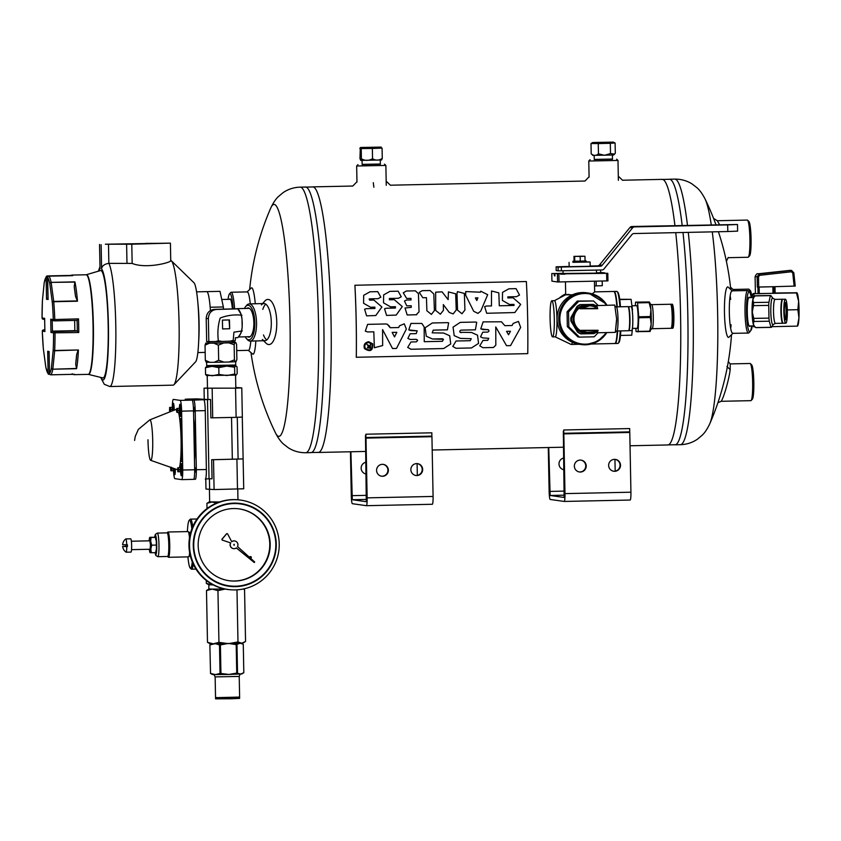 <?xml version="1.0" encoding="UTF-8"?>
<svg xmlns="http://www.w3.org/2000/svg" width="841" height="841" viewBox="0 0 841 841"><rect width="100%" height="100%" fill="white"/><g stroke="black" fill="none" stroke-linecap="round" stroke-linejoin="round"><path stroke-width="1.26" d="M312.663 186.87A132.825 15.495 88.8 0 1 331.007 319.338A132.825 15.495 88.8 0 1 318.361 452.458M622.529 180.226L662.161 179.375A132.825 15.495 88.8 0 1 674.934 225.588A132.825 15.495 -91.2 0 0 661.646 179.459L669.93 179.291A132.825 15.495 -91.2 0 1 682.188 225.441A132.825 15.495 -91.2 0 0 669.415 179.228M667.596 444.952A132.825 15.495 -91.2 0 0 680.096 372.489A132.825 15.495 -91.2 0 0 675.743 232.652A132.825 15.495 88.8 0 1 680.127 371.501A132.825 15.495 88.8 0 1 667.859 444.963L630.035 445.772M580.174 460.08A5.982 5.94 98.1 0 0 574.361 465.704A5.982 5.94 98.1 0 0 579.449 471.98A5.982 5.94 98.1 0 0 586.166 466.892A5.982 5.94 98.1 0 0 580.174 460.08M564.237 501.446L630.151 500.038A7.968 0.925 -91.2 0 0 630.161 500.038A7.968 0.925 -91.2 0 0 630.929 492.206L629.783 432.453L563.838 433.872L564.984 493.614A7.968 0.925 88.8 0 1 564.227 501.446L550.214 499.459A7.968 0.925 88.8 0 1 549.131 491.354L548.29 447.528M614.466 459.344A5.982 5.94 98.1 0 0 613.73 471.244A5.982 5.94 98.1 0 0 620.458 466.156A5.982 5.94 98.1 0 0 614.466 459.344M579.207 471.938A5.982 5.94 98.1 0 0 585.693 466.829A5.982 5.94 98.1 0 0 580.9 460.111M563.323 431.149L564.132 497.462L550.14 495.475L548.753 447.517M613.499 471.202A5.982 5.94 98.1 0 0 619.985 466.093A5.982 5.94 98.1 0 0 615.192 459.375M563.491 431.317L563.764 433.294L629.699 431.875L629.783 432.453M614.95 459.354L615.181 471.139M563.838 433.872L563.481 431.17M564.227 501.446A7.968 0.925 88.8 0 1 564.206 501.446L630.161 500.038M564.059 469.783L564.059 469.783A5.982 5.94 -81.9 0 1 563.838 457.988M612.469 159.201L594.251 159.548M594.251 159.401L612.469 159.054M589.089 177.104L588.784 161.02L617.998 160.452L618.377 180.31M382.329 464.327A5.982 5.94 98.1 0 0 381.604 476.216A5.982 5.94 98.1 0 0 388.321 471.139A5.982 5.94 98.1 0 0 382.329 464.327M366.392 505.693L432.306 504.274A7.968 0.925 -91.2 0 0 432.316 504.274A7.968 0.925 -91.2 0 0 433.083 496.442L431.938 436.7L365.993 438.108L367.139 497.861A7.968 0.925 88.8 0 1 366.382 505.693L352.368 503.696A7.968 0.925 88.8 0 1 351.286 495.601L350.445 451.775M416.621 463.591A5.982 5.94 98.1 0 0 415.885 475.48A5.982 5.94 98.1 0 0 422.613 470.403A5.982 5.94 98.1 0 0 416.621 463.591M381.362 476.185A5.982 5.94 98.1 0 0 387.848 471.076A5.982 5.94 98.1 0 0 383.054 464.358M365.478 435.386L366.287 501.709L352.295 499.712L350.907 451.764M415.654 475.449A5.982 5.94 98.1 0 0 422.14 470.34A5.982 5.94 98.1 0 0 417.346 463.622M417.104 463.601L417.325 475.375M365.646 435.554L365.919 437.53L431.853 436.122L431.938 436.7M365.993 438.108L365.625 435.407M366.382 505.693A7.968 0.925 88.8 0 1 366.361 505.693L432.316 504.274M365.993 462.224A5.982 5.94 -81.9 0 0 366.213 474.019L366.213 474.019A5.982 5.94 -81.9 0 1 365.972 473.988M380.353 164.184L362.135 164.531M362.135 164.384L380.342 164.027M357.961 164.636L356.658 165.992L385.872 165.435L386.261 185.293M749.699 297.619A14.644 2.113 89.1 0 0 748.837 297.336A14.644 2.113 89.1 0 0 747.281 311.832A14.644 2.113 89.1 0 0 749.32 326.276A14.644 2.113 89.1 0 0 750.161 325.961M751.181 297.598A19.921 2.87 89.1 0 0 749.489 292.09A19.921 2.87 89.1 0 0 746.524 311.843A19.921 2.87 89.1 0 0 750.14 331.501A19.921 2.87 89.1 0 0 751.654 325.93M749.489 292.09L748.185 290.797A21.256 3.07 89.1 0 0 747.733 290.576A21.256 3.07 89.1 0 0 745.01 311.874A21.256 3.07 89.1 0 0 748.427 333.068A21.256 3.07 89.1 0 0 748.879 332.836L750.14 331.501M752.201 325.93A19.921 2.323 88.8 0 1 751.118 330.114L750.645 330.618M733.026 289.462L748.648 289.125A21.256 2.481 88.8 0 1 748.942 289.262L750.267 290.555A19.921 2.323 88.8 0 1 751.938 297.588M748.942 289.262A21.256 2.481 88.8 0 1 750.267 293.583M244.405 308.479A17.272 6.381 88.5 0 1 245.477 306.776A17.272 6.381 88.5 0 1 254.823 322.723A17.272 6.381 88.5 0 1 246.318 338.45A17.272 6.381 88.5 0 1 245.173 336.799M246.739 308.416A14.612 5.403 88.5 0 1 250.229 309.089A14.612 5.403 88.5 0 1 253.845 322.702A14.612 5.403 88.5 0 1 250.944 335.885A14.612 5.403 88.5 0 1 247.496 336.747M245.477 306.776L246.476 305.525A18.597 6.875 88.5 0 1 249.167 303.916A18.597 6.875 88.5 0 1 256.547 322.702A18.597 6.875 88.5 0 1 250.166 341.099A18.597 6.875 88.5 0 1 247.391 339.638L246.318 338.45M233.136 308.878A27.89 3.259 -91.2 0 0 229.53 293.803A27.89 3.259 -91.2 0 0 228.058 299.354M233.104 342.361A27.89 3.259 -91.2 0 0 233.23 341.089M229.53 299.322A22.581 2.639 88.8 0 1 230.066 298.912A22.581 2.639 88.8 0 1 230.329 299.06A22.581 2.639 88.8 0 1 232.421 308.899M234.628 308.836A29.225 3.406 -91.2 0 0 231.191 292.248A29.225 3.406 -91.2 0 0 230.802 292.458L229.53 293.803M234.639 342.382A29.225 3.406 -91.2 0 0 234.776 340.91M248.347 350.34L252.647 354.04A33.198 3.869 -91.2 0 0 252.983 354.208A33.198 3.869 -91.2 0 0 255.864 340.941M255.286 303.759A33.198 3.869 -91.2 0 0 251.228 288.021L247.096 291.901M248.463 350.329A29.225 3.406 -91.2 0 0 248.526 350.329A29.225 3.406 -91.2 0 0 250.818 341.078M250.292 303.895A29.225 3.406 -91.2 0 0 247.275 291.901A29.225 3.406 -91.2 0 0 246.928 292.069M261.425 304.905A18.597 6.875 88.5 0 1 263.927 303.527A18.597 6.875 88.5 0 1 271.307 322.313A18.597 6.875 88.5 0 1 264.915 340.7A18.597 6.875 88.5 0 1 262.35 339.459M266.755 339.964A18.597 6.875 88.5 0 1 263.485 334.939M262.802 309.362A18.597 6.875 88.5 0 1 265.798 304.169M262.613 303.559L264.768 301.11A22.581 8.347 88.5 0 1 276.763 322.25A22.581 8.347 88.5 0 1 265.893 343.065L263.601 340.742M719.581 224.631L717.268 220.678L713.588 218.439M717.909 402.713L720.726 401.493C722.692 401.22 728.968 380.216 730.188 369.662L730.209 363.985L728.306 361.577M730.524 287.223L733.163 289.577A21.256 2.481 88.8 0 1 733.794 290.797M730.682 299.375A21.256 3.07 89.1 0 0 730.146 295.864M730.682 328.358A21.256 3.07 89.1 0 0 731.102 324.836M732.248 290.828L728.169 287.138A25.23 3.637 89.1 0 0 724.458 312.211A25.23 3.637 89.1 0 0 728.989 337.146L732.942 333.32M732.458 291.018A21.256 3.07 89.1 0 0 732.038 290.828A21.256 3.07 89.1 0 0 729.326 312.127A21.256 3.07 89.1 0 0 732.742 333.33A21.256 3.07 89.1 0 0 733.142 333.131M431.853 436.122L431.843 432.81L365.898 434.219L365.919 437.53M629.699 431.875L629.688 428.563L563.743 429.982L563.764 433.294M667.344 444.9L675.628 444.731A132.825 15.495 -91.2 0 0 687.454 369.367A132.825 15.495 -91.2 0 0 682.997 232.494A132.825 15.495 -91.2 0 1 687.381 371.344A132.825 15.495 -91.2 0 1 675.113 444.815M310.592 452.553A132.825 15.495 -91.2 0 0 311.107 452.616A132.825 15.495 -91.2 0 0 323.753 319.485A132.825 15.495 -91.2 0 0 305.409 187.028A132.825 15.495 -91.2 0 0 304.894 187.112L313.178 186.933A132.825 15.495 -91.2 0 1 331.007 319.338A132.825 15.495 -91.2 0 1 318.865 452.374L310.592 452.553M720.989 401.304L750.876 400.663A18.597 2.166 -91.2 0 0 751.129 400.526L752.401 399.181A17.272 2.018 -91.2 0 0 753.82 382.329A17.272 2.018 -91.2 0 0 751.665 364.889L750.34 363.596A18.597 2.166 -91.2 0 0 750.077 363.48L730.146 363.901M751.129 400.526A18.597 2.166 -91.2 0 0 752.653 382.382A18.597 2.166 -91.2 0 0 750.34 363.596M728.117 257.693L748.122 257.262A18.597 2.166 -91.2 0 0 748.374 257.125L749.646 255.78A17.272 2.018 -91.2 0 0 751.066 238.928A17.272 2.018 -91.2 0 0 748.91 221.498L747.586 220.205A18.597 2.166 -91.2 0 0 747.323 220.079L717.331 220.72M748.374 257.125A18.597 2.166 -91.2 0 0 749.899 238.981A18.597 2.166 -91.2 0 0 747.586 220.205M190.339 555.975A11.806 1.377 88.8 0 1 190.276 555.985L189.519 556.006M189.015 532.395L189.772 532.374A11.806 1.377 88.8 0 1 190.381 533.509M167.58 556.479L168.347 557.215A12.647 1.472 -91.2 0 0 168.494 557.299A12.647 1.472 -91.2 0 0 168.515 557.299L188.615 556.868A12.647 1.472 -91.2 0 0 188.615 556.868A12.647 1.472 -91.2 0 0 188.794 556.774L189.593 555.922A11.806 1.377 -91.2 0 0 190.034 554.703M189.929 535.475A11.806 1.377 -91.2 0 0 189.099 532.479L188.247 531.659A12.647 1.472 -91.2 0 0 188.079 531.575L167.979 532.006A12.647 1.472 -91.2 0 0 167.801 532.09L167.075 532.868M187.364 531.586A24.021 2.807 88.8 0 1 189.183 520.337L190.15 519.317A25.03 2.922 88.8 0 1 190.486 519.139A25.03 2.922 88.8 0 1 190.55 519.139A25.03 2.922 88.8 0 1 192.747 526.655M193.22 564.059A25.03 2.922 88.8 0 1 191.559 569.189A25.03 2.922 88.8 0 1 191.212 569.021L190.203 568.043A24.021 2.807 88.8 0 1 187.911 556.879M189.183 520.337A24.021 2.807 88.8 0 1 189.561 520.169A24.021 2.807 88.8 0 1 191.853 528.852M192.284 561.914A24.021 2.807 88.8 0 1 190.203 568.043M188.794 556.774A12.647 1.472 -91.2 0 0 189.624 552.642M189.488 537.872A12.647 1.472 -91.2 0 0 188.247 531.659M168.515 557.299A12.647 1.472 -91.2 0 0 169.724 544.621A12.647 1.472 -91.2 0 0 167.979 532.006M167.632 556.469A11.806 1.377 -91.2 0 0 167.664 556.469A11.806 1.377 -91.2 0 0 168.789 544.747A11.806 1.377 -91.2 0 0 167.18 532.868A11.806 1.377 -91.2 0 0 167.159 532.868L157.341 533.078A11.806 1.377 88.8 0 1 157.372 533.078A11.806 1.377 88.8 0 1 158.97 544.957A11.806 1.377 88.8 0 1 157.845 556.689L167.664 556.469M125.856 544.8A6.644 0.778 -91.2 0 0 125.887 546.314L122.66 546.492L126.76 546.545A6.644 0.778 88.8 0 1 126.118 552.201A6.644 0.778 88.8 0 1 126.045 552.18A8.273 8.273 0 0 1 122.649 546.482M126.76 546.545L127.433 546.534A6.644 0.778 -91.2 0 0 127.401 544.779L122.618 544.737A8.273 8.273 0 0 1 125.761 538.934A6.644 0.778 88.8 0 1 125.824 538.913A6.644 0.778 88.8 0 1 126.728 544.789M125.887 546.314L127.433 546.534M125.824 538.913L130.723 538.808A6.644 0.778 88.8 0 1 131.617 544.684A6.644 0.778 88.8 0 1 131.638 545.567A6.644 0.778 88.8 0 1 131.007 552.095L126.118 552.201M131.375 541.226L149.908 540.826L150.486 545.115L150.076 549.257L131.553 549.657M149.162 540.837A7.643 0.894 88.8 0 1 149.645 537.567A7.643 0.894 88.8 0 1 149.845 537.399A7.643 0.894 88.8 0 1 150.697 541.331A7.643 0.894 88.8 0 1 150.833 548.973A7.643 0.894 88.8 0 1 150.14 552.684A7.643 0.894 88.8 0 1 149.971 552.526A7.643 0.894 88.8 0 1 149.341 549.278M151.706 545.178L150.697 541.331L151.033 537.462L155.28 537.367L156.289 541.215L156.437 548.847L155.574 552.653L151.327 552.737L150.833 548.973L151.706 545.178L155.942 545.084M149.845 537.399L151.033 537.462M150.297 552.59L151.327 552.737M150.003 537.315L155.438 537.283M155.827 552.59L155.921 552.4A7.643 0.894 -91.2 0 0 156.437 548.847A7.643 0.894 -91.2 0 0 156.289 541.215A7.643 0.894 -91.2 0 0 155.606 537.441A7.643 0.894 -91.2 0 0 155.511 537.325M226.986 643.68L220.395 644.952L220.941 673.462L228.868 674.45L236.742 673.115L240.694 674.051L243.816 672.695L241.882 673.925L228.868 674.45L215.307 674.598L210.534 673.41L209.872 644.879L210.534 673.41M243.816 672.695L243.27 644.185L240.106 643.228L236.195 644.616L236.742 673.115M236.195 644.616L229.845 643.638M220.395 644.952L219.49 644.963L220.037 673.473L215.307 674.598L212.384 674.493L210.418 673.389M219.49 644.963L216.148 643.891M214.718 643.775L209.987 644.9M209.872 644.879L211.543 643.796M236.983 644.584L237.53 673.094M243.27 644.185L241.546 643.228M238.97 697.662L239.643 698.387L231.401 698.766L215.559 698.85L216.211 698.093M217.924 697.61L215.538 697.525L215.138 676.889L239.222 676.427L239.622 697.063L217.924 697.61M238.96 697.147L238.97 697.736L231.18 698.093L218.471 698.261L216.211 698.177L216.2 697.588M239.632 697.725L215.548 698.188M220.037 673.473L220.941 673.462M614.571 154.134L613.73 154.996L592.831 155.396L591.191 153.766L591.002 143.517L592.8 142.507L613.268 142.118L592.8 142.507M591.191 153.766C593.641 155.9 596.059 155.921 598.456 153.819L598.256 143.569L591.002 143.517M598.456 153.819L604.511 155.312L610.503 153.556L610.314 143.306L598.256 143.569M610.503 153.556L614.613 154.082L615.307 153.251L615.107 143.002L613.268 142.118M615.107 143.002L610.314 143.306M225.199 589.078L217.945 590.634L218.944 642.377L228.489 643.649L237.982 641.967L241.798 643.207L245.551 641.483L244.563 589.741L243.375 589.047M237.982 641.967L236.983 590.224M218.944 642.377L213.236 643.817L209.956 643.701L207.485 642.303L206.487 590.561L208.904 588.973L212.184 589.11L206.487 590.561M213.204 584.894L208.82 584.779L206.35 583.381L206.297 580.469M217.945 590.634L212.184 589.11L224.768 588.994M244.353 642.335L241.798 643.207L213.236 643.817L207.485 642.303M212.111 584.894L206.35 583.381M208.82 584.779L208.894 588.984M203.911 399.874A10.628 1.24 88.8 0 1 205.257 410.629L195.207 410.85A10.628 1.24 -91.2 0 0 193.861 400.095L208.148 399.559L197.015 398.897A10.628 1.24 88.8 0 1 197.015 398.897L186.965 399.107A10.628 1.24 -91.2 0 0 186.944 399.107A10.628 1.24 -91.2 0 0 186.691 399.349M205.782 478.918L205.982 489.063L214.087 489.557L243.722 488.779L242.282 417.073M209.42 478.813L209.63 489.588M207.506 399.57L209.031 478.823L212.048 478.792L211.68 459.722L213.519 459.712L214.087 489.557M193.861 400.095L186.965 399.107L196.994 398.897A10.628 1.24 88.8 0 0 196.962 398.897M193.567 412.752L194.345 410.082L193.966 407.338L193.388 407.359M193.882 479.139L195.28 479.338A10.628 1.24 -91.2 0 0 195.312 479.338A10.628 1.24 -91.2 0 0 196.331 469.73L195.207 410.85M194.481 460.342A32.894 3.837 -91.2 0 0 194.965 439.433A32.894 3.837 -91.2 0 0 193.672 418.271M194.649 472.106L195.228 472.095L195.48 469.446L194.597 466.713M205.257 410.629L206.381 469.52A10.628 1.24 88.8 0 1 205.362 479.118A10.628 1.24 88.8 0 1 205.33 479.118L205.362 479.118M206.381 469.52L196.331 469.73M207.475 388.037L204.037 388.174L204.247 398.96M204.037 388.174L235.554 388.164L241.777 387.89L235.806 387.491M207.695 388.689L207.895 399.486L210.523 399.475L210.881 417.861L236.111 417.346L242.345 417.073L241.777 387.89M212.153 388.658L212.71 417.84M210.523 399.475L207.895 399.486M211.68 459.722L238.098 459.049L237.278 417.304L238.098 459.049L243.091 458.934M213.519 459.712L243.144 458.934M236.92 459.207L237.488 489.052M209.031 478.823L205.582 478.928M235.554 388.164L236.111 417.346M173.54 470.718A10.628 1.24 -91.2 0 0 174.791 478.645L181.688 479.622L193.609 479.37A10.628 1.24 -91.2 0 0 193.63 479.37A10.628 1.24 -91.2 0 0 194.66 469.772L193.535 410.881A10.628 1.24 -91.2 0 0 192.179 400.127L185.283 399.149A10.628 1.24 -91.2 0 0 185.262 399.149A10.628 1.24 -91.2 0 0 185.241 399.149M194.66 469.772L182.739 470.024L181.603 411.144A10.628 1.24 -91.2 0 0 180.258 400.39L173.362 399.401A10.628 1.24 -91.2 0 0 173.341 399.401A10.628 1.24 -91.2 0 0 172.31 407.37L169.966 407.422M181.551 461.446L180.72 418.618L181.509 418.723L182.339 461.562L181.551 461.446L181.225 418.681M181.362 475.764L181.698 475.764A6.076 0.704 -91.2 0 0 182.276 469.793A6.076 0.704 -91.2 0 0 181.435 463.612L181.099 463.622A6.076 0.704 88.8 0 1 181.94 469.677A6.076 0.704 88.8 0 1 181.362 475.764A6.076 0.704 88.8 0 1 180.605 471.706M180.226 416.411L180.563 416.4A6.076 0.704 -91.2 0 0 181.141 410.429A6.076 0.704 -91.2 0 0 180.3 404.258L179.963 404.269A6.076 0.704 88.8 0 1 180.804 410.324A6.076 0.704 88.8 0 1 180.226 416.411A6.076 0.704 88.8 0 1 179.469 412.353M174.203 410.156A6.076 0.704 -91.2 0 0 174.192 409.441A6.076 0.704 -91.2 0 0 173.351 403.27L173.015 403.281A6.076 0.704 88.8 0 1 173.866 410.282M174.991 468.826A6.076 0.704 88.8 0 1 174.413 474.776L174.749 474.766A6.076 0.704 -91.2 0 0 175.327 468.952M179.438 467.733A30.402 3.543 -91.2 0 0 181.078 440.022A30.402 3.543 -91.2 0 0 178.544 412.363M193.63 479.37L181.709 479.622A10.628 1.24 -91.2 0 0 181.709 479.622A10.628 1.24 -91.2 0 0 182.739 470.024M192.179 400.127L180.258 400.39M174.413 474.776A6.076 0.704 88.8 0 1 173.656 470.708M172.426 407.391A6.076 0.704 88.8 0 1 173.015 403.281M179.385 408.379A6.076 0.704 88.8 0 1 179.963 404.269M180.521 467.733A6.076 0.704 88.8 0 1 181.099 463.622M169.735 411.932L169.483 409.378L169.987 411.827M170.061 409.462L169.693 411.375L169.619 407.433L170.061 409.462M171.186 467.501L170.618 468.731L170.639 467.302M171.08 467.459L170.839 470.729L170.734 467.344M173.856 468.426L173.782 470.708L171.186 470.771M173.782 470.708L171.196 470.718M173.519 470.676L173.393 469.278M178.145 469.804L177.787 471.717L177.714 467.775L178.145 469.804M176.431 410.366L176.841 408.453L176.915 412.405L176.473 410.376M176.431 409.262L149.803 419.88A20.247 2.365 88.8 0 1 152.705 440.432A20.247 2.365 88.8 0 1 150.665 460.321A20.247 2.365 88.8 0 1 147.974 439.759M180.321 469.162L180.657 467.754L180.731 471.706L178.134 471.759M180.731 471.706L178.145 471.717M180.468 471.664L180.342 470.266M180.394 467.722L178.05 467.764M172.226 408.821L172.573 407.412L172.678 410.755M171.101 411.386L170.05 411.407M171.217 411.344L170.05 411.365M172.342 410.892L172.258 409.914M179.186 409.809L179.522 408.4L179.596 412.342L176.999 412.405M179.596 412.342L176.999 412.353M179.322 412.311L179.207 410.913M179.249 408.358L176.915 408.411M235.638 308.815L236.268 308.815A14.171 5.235 -91.5 0 1 236.931 308.679A14.171 5.235 -91.5 0 1 237.824 308.857L216.431 309.446C211.396 310.098 208.715 313.136 208.379 318.539L208.82 341.572L206.665 341.509L206.213 318.476C206.571 313.083 209.262 310.045 214.266 309.383L235.638 308.815M241.399 331.722A14.392 5.319 -91.5 0 0 241.462 331.491A14.392 5.319 -91.5 0 0 242.176 327.117L242.155 326.234A14.171 5.235 -91.5 0 0 242.029 319.664L242.008 318.855A14.392 5.319 -91.5 0 0 240.989 314.061L237.803 308.878M229.646 341.236L233.136 340.395L233.724 341.057L221.961 341.435L218.439 340.784L215.643 341.541L208.82 341.572M218.46 341.53C217.314 333.278 217.893 325.446 220.184 318.056C226.975 315.343 234.229 314.397 241.935 315.207M240.789 313.462L242.008 318.855M233.724 341.057L235.259 340.542L235.406 337.714L237.782 337.64L238.739 336.474A14.171 5.235 -91.5 0 0 240.789 333.246L241.546 330.965L241.083 332.794M221.961 341.435L215.643 341.541M240.579 313.136A14.171 5.235 -91.5 0 0 237.971 309.12M233.146 341.141L233.924 332.153L242.25 330.944M242.176 327.117L241.546 330.965M242.155 326.234L242.029 319.664M229.667 328.747L222.602 328.936L222.423 320.116L229.488 319.927L229.667 328.747L229.078 319.948M234.145 344.726L234.429 359.832L235.301 361.735L236.09 361.619L236.878 359.464L236.584 344.358L235.722 342.466L234.933 342.581L234.145 344.726L228.752 342.844L223.685 342.981L218.366 345.146L213.803 343.149L209.525 343.16L205.036 345.209L205.33 360.316L206.192 362.208L209.882 362.313L205.33 360.316M205.036 345.209L205.824 343.054L209.272 342.802M218.366 345.146L218.66 360.263L214.171 362.303L209.882 362.313M218.66 360.263L224.042 362.135L229.12 361.998L234.429 359.832M235.301 361.735L229.12 361.998M224.042 362.135L214.171 362.303M232.253 341.131L232.274 342.539L220.773 342.981L209.272 342.981L209.241 341.572M209.525 343.16L205.824 343.054M223.685 342.981L213.803 343.149M234.933 342.581L228.752 342.844M232.274 342.361L235.722 342.466M235.722 365.026L235.07 365.698L223.706 366.171L208.347 366.308L206.686 365.583L235.722 365.026L235.659 361.683M238.739 336.474L240.789 333.246M222.602 328.915L229.246 328.736M237.824 308.857L236.268 308.815M228.006 589.541L227.427 589.457A45.162 44.846 -81.9 0 1 188.962 545.714A45.162 44.846 -81.9 0 1 240.179 500.038L240.757 500.122A45.162 44.846 -81.9 0 1 278.77 551.16A45.162 44.846 -81.9 0 1 189.54 545.798A45.162 44.846 -81.9 0 1 240.757 500.122M193.283 545.777A41.787 41.493 -81.9 0 1 254.823 508.269A41.787 41.493 -81.9 0 1 256.211 580.616A41.787 41.493 -81.9 0 1 193.283 545.777M193.735 545.767A41.325 41.041 -81.9 0 1 254.602 508.668A41.325 41.041 -81.9 0 1 255.979 580.227A41.325 41.041 -81.9 0 1 193.735 545.767M270.192 544.032A36.268 36.016 -81.9 0 1 229.057 580.711A36.268 36.016 -81.9 0 1 198.171 545.578A36.268 36.016 -81.9 0 1 239.307 508.9A36.268 36.016 -81.9 0 1 270.192 544.032M228.847 580.679A36.268 36.016 98.1 0 0 269.772 543.969A36.268 36.016 98.1 0 0 239.096 508.868M250.765 556.668A0.673 0.673 -81.9 0 1 251.333 557.425A0.673 0.673 -81.9 0 1 250.576 558.003A0.673 0.673 -81.9 0 1 249.998 557.289A0.673 0.673 -81.9 0 1 250.765 556.668L250.376 556.605A0.673 0.673 98.1 0 0 249.63 557.446M236.332 547.933L254.255 562.513L254.686 561.988L237.509 546.545A3.879 3.848 98.1 0 0 231.738 541.72L227.68 534.035A0.683 0.673 98.1 0 0 226.565 533.919L222.213 539.06A0.683 0.673 98.1 0 0 222.518 540.153L230.592 542.897A3.879 3.848 98.1 0 0 233.472 548.626M227.123 533.678A0.683 0.673 98.1 0 0 226.45 533.898L222.098 539.049A0.683 0.673 98.1 0 0 222.392 540.143L230.592 542.897M234.565 540.942A3.879 3.848 98.1 0 0 231.696 541.636M230.707 542.908A3.879 3.848 98.1 0 0 236.384 547.89L254.255 562.513M234.229 544.285L234.082 545.315M233.84 544.463L234.155 545.336L233.84 544.463M356.29 357.267A132.825 15.495 -91.2 0 0 354.902 285.257L526.371 281.535A132.994 15.516 88.8 0 1 527.759 353.64L356.29 357.267M443.47 339.301L432.453 338.986L442.419 338.765L443.47 339.301L442.429 341.299L424.253 341.688L424.158 326.949L421.825 323.438L410.923 323.428L408.8 329.893L417.199 330.849L416.211 333.635L410.124 333.772L407.864 338.397L410.145 339.47L416.327 339.333L417.599 340.573L416.327 341.856L410.986 341.972L407.696 347.396L410.955 349.257L443.627 348.542L450.744 343.99L449.683 335.748L443.638 333.047L432.179 332.836L433.262 330.124L447.433 329.819L448.631 322.86L447.338 322.65L432.316 322.976L425.136 327.748L426.292 336.242L432.463 338.997M448.621 322.86L447.433 329.83L433.273 330.135L432.179 332.836M449.714 335.79L450.723 344.001L443.638 348.552L410.955 349.257M417.367 339.859L417.599 340.573L416.327 339.333L410.145 339.47L407.853 338.387M417.199 330.849L411.018 330.608M475.407 329.819L461.015 330.124L475.407 329.819L476.71 322.282L475.312 322.05L460.227 322.376L453.047 327.149L454.203 335.643L460.363 338.387L471.265 338.702L470.224 340.71L456.064 341.004L452.784 346.429L456.043 348.29L471.465 347.943L478.571 343.391L477.509 335.16L471.465 332.458L460.122 332.321M471.265 338.702L460.363 338.387M454.203 335.643L460.374 338.397M461.036 332.679C459.386 331.859 459.375 331.007 461.015 330.124L461.005 330.124C459.365 331.007 459.375 331.859 461.026 332.668M477.541 335.191L478.55 343.401L471.465 347.964L456.043 348.29L452.784 346.429M495.77 326.981L495.822 345.167L493.499 347.491L482.997 347.711L493.499 347.491L495.822 345.146L495.759 326.97L506.524 345.693L510.55 345.609L520.663 327.412L518.445 321.42L513.22 323.407L512.095 325.509L504.831 325.667L501.467 321.788L483.112 321.882L480.768 328.842L488.547 329.861M488.789 338.313L482.808 337.914L488.789 338.324L487.748 340.332L483.018 340.426L479.738 345.851L482.997 347.711L479.738 345.851M480.758 328.831L483.207 329.651L487.706 329.556C489.357 330.366 489.357 331.217 487.727 332.1L482.787 332.206L480.526 336.831L482.808 337.914L480.526 336.831M368.684 341.709C364.742 342.55 363.344 344.852 364.489 348.616C370.324 352.326 373.057 350.739 372.7 343.832L368.684 341.709M382.592 329.609L382.655 345.546L382.581 329.598L392.516 348.521L396.51 348.437L406.34 329.062L404.279 323.838L399.57 325.74L398.687 327.538L390.192 327.727L387.238 324.195L385.861 323.964L367.612 324.363L365.33 331.175L367.696 331.953L373.814 331.817L367.706 331.953M392.495 348.489L396.51 348.437M373.814 331.817L374.382 347.764L382.655 345.546L374.371 347.743M364.584 309.225L366.424 308.658L364.595 309.215L366.613 315.848L375.769 315.533L381.898 306.997L373.909 300.069L369.62 300.174L369.577 298.849L378.051 298.671L380.847 297.178L377.756 291.638L369.966 291.816L363.69 295.317L363.575 303.275L370.566 307.249L374.886 307.154L374.918 308.489L366.413 308.668L374.918 308.489M363.69 295.317L369.966 291.806L377.756 291.638M369.073 299.102L369.577 298.849L369.62 300.174L373.909 300.069M405.005 308.037L411.27 307.333L405.015 308.037L407.191 314.976L416.705 314.734M411.27 307.333L411.228 305.767L406.771 305.861L404.468 300.994L406.56 300.027L411.028 299.932L410.965 298.376L406.676 298.471L403.26 292.826L406.371 291.018L415.38 290.828L406.371 291.018L403.26 292.826M418.429 293.646L419.049 311.78L418.429 293.646L415.38 290.828M416.211 314.786L419.049 311.78L416.2 314.786M431.391 314.408L434.387 310.613L433.819 293.961L434.398 310.613L431.37 314.408L426.881 310.771L426.45 297.661L422.823 297.746L419.27 292.395L422.214 290.681L430.098 290.513L422.214 290.681L419.27 292.395M430.087 290.523L433.809 293.972L430.098 290.513M440.369 314.198L443.459 310.297L443.302 304.579L443.47 310.287L440.358 314.198L435.712 310.455L435.659 292.184L442.072 291.838L448.137 299.617L448.421 291.911L455.675 293.803L456.232 310.014L455.675 293.803L448.421 291.911M443.302 304.579L449.273 312.453L453.141 313.924L456.232 310.014L453.141 313.924M461.982 313.746L464.926 310.024L461.972 313.746L457.557 310.182L456.989 293.583L457.462 291.638L464.358 293.425L464.926 310.024L464.358 293.425M465.672 295.202L473.704 311.286L477.951 313.399L480.726 311.128L487.685 294.686L480.726 291.207L480.327 292.216L465.746 291.564L465.672 295.202M465.746 291.564L480.327 292.195M491.459 305.935L486.487 306.04L491.47 305.935L491.512 290.975L498.829 292.878L499.291 305.767L514.019 305.451L499.281 305.767L498.829 292.878L491.512 290.975M513.988 304.389L514.019 305.451L513.988 304.389L509.499 304.484L502.403 300.447L502.519 292.363L508.9 288.799L516.059 288.652L508.9 288.799M507.817 296.873L507.848 297.924L507.817 296.873L507.859 297.924L513.073 297.809L507.848 297.924L507.817 296.862L516.395 296.684L519.538 295.044L516.059 288.642M486.487 306.04L484.647 306.597L486.687 313.272L514.85 312.547L520.695 304.41L513.073 297.809L520.684 304.4L514.871 312.537M384.537 308.794L386.376 308.237L384.547 308.784L386.566 315.417L396.174 315.091L402.282 306.587L394.313 299.68L389.404 299.795L389.362 298.471L398.445 298.282L401.262 296.789L398.15 291.196L389.919 291.375L383.643 294.897L383.528 302.844L390.518 306.818L395.417 306.713L395.449 308.048L386.366 308.237L395.449 308.048M389.919 291.375L398.15 291.196L401.262 296.789M389.415 299.785L394.313 299.68M354.923 285.204A132.994 15.516 88.8 0 1 356.311 357.32M396.195 315.091L402.271 306.566L394.303 299.69M389.404 299.795L389.351 298.481M389.919 291.385L383.643 294.897M486.487 306.05L484.637 306.608M519.538 295.044L516.059 288.652M508.9 288.81L502.519 292.363M513.977 304.4L514.009 305.451L513.977 304.4M477.94 313.399L480.726 311.128L487.685 294.686M487.675 294.697L480.726 291.207M475.396 297.914L476.784 300.552L477.919 297.861L475.396 297.914L476.794 300.542M464.348 293.435L457.462 291.627M448.137 299.627L442.072 291.838M442.072 291.859L435.649 292.195M418.419 293.667L415.37 290.839M411.018 299.943L406.56 300.027L404.468 300.994M375.79 315.522L381.888 306.976L373.898 300.079M380.847 297.178L377.746 291.648M365.33 331.165L367.696 331.953M396.5 348.426L406.34 329.062L404.279 323.838M390.182 327.717L389.257 325.961M389.246 325.961L387.238 324.195M394.513 336.905L392.148 332.405L396.826 332.311L392.158 332.405L394.524 336.915L396.826 332.311M364.5 348.616L364.489 348.595C370.282 352.316 373.026 350.739 372.721 343.864L372.689 343.822M368.684 342.487C365.372 343.181 364.206 345.115 365.183 348.269C370.051 351.349 372.342 350.014 372.058 344.274L368.684 342.466C365.972 342.876 364.679 344.411 364.794 347.102M371.743 343.853L370.965 343.149M369.672 342.571L368.684 342.466M370.429 344.379L370.418 348.279L370.418 344.368L369.903 346.135L366.949 344.463L368.379 346.198L367.391 347.817L370.418 348.279L367.38 347.796M487.696 329.546L488.547 329.851M505.22 343.422L506.524 345.693M506.513 345.683L510.55 345.609L520.663 327.412M520.653 327.412L518.445 321.42M504.821 325.656L501.478 321.788M508.532 334.781L506.566 331.343L510.466 331.259L506.566 331.354L508.532 334.781L510.476 331.27M475.396 329.809L476.721 322.292M424.158 326.949L424.253 341.688M424.148 326.949L421.825 323.438M408.8 329.893L411.007 330.608M407.696 347.396L410.955 349.236M426.292 336.242L432.453 338.986M366.939 344.442L368.379 346.198M369.903 346.576L367.864 347.564L369.893 347.869L369.893 346.555L367.811 347.396M748.627 297.64L753.568 297.556L755.144 295.895C752.916 298.135 752.432 300.342 753.673 302.529L768.916 302.276L770.388 295.654A15.937 2.302 -90.9 0 1 770.682 295.506A15.937 2.302 -90.9 0 1 770.903 295.569L772.921 298.366A13.34 1.924 89.1 0 0 770.808 311.706A13.34 1.924 89.1 0 0 773.352 324.458L771.512 327.233A15.937 2.302 -90.9 0 1 771.208 327.38A15.937 2.302 -90.9 0 1 770.987 327.317L769.284 321.209A15.937 2.302 -90.9 0 1 768.968 318.129L753.725 318.382A15.937 2.302 89.1 0 0 754.041 321.462L769.284 321.209M770.682 295.506L755.439 295.759A15.937 2.302 89.1 0 0 755.144 295.895L770.388 295.654M753.673 302.529A15.937 2.302 89.1 0 0 753.483 305.64L768.727 305.399L768.968 318.129M753.483 305.64L752.285 312.032L753.725 318.382M753.589 297.535A14.35 2.071 89.1 0 0 752.064 312.032A14.35 2.071 89.1 0 0 754.062 325.919L755.744 327.57L770.987 327.317M771.208 327.38L755.964 327.633A15.937 2.302 89.1 0 1 755.744 327.57C753.462 325.551 752.895 323.522 754.041 321.462M768.727 305.399A15.937 2.302 -90.9 0 1 768.916 302.276M783.055 323.165A12.005 1.735 -90.9 0 1 782.866 323.259A12.005 1.735 -90.9 0 1 782.834 323.259A12.005 1.735 -90.9 0 1 780.911 311.517A12.005 1.735 -90.9 0 1 782.445 299.249A12.005 1.735 -90.9 0 1 782.666 299.343M781.783 318.518A9.913 1.43 -90.9 0 1 781.541 304.022M786.041 323.018A11.974 1.724 -90.9 0 1 786.009 323.049A11.974 1.724 -90.9 0 1 785.788 323.175A11.974 1.724 -90.9 0 1 785.757 323.186A11.974 1.724 -90.9 0 1 783.833 311.233A11.974 1.724 -90.9 0 1 785.368 299.228A11.974 1.724 -90.9 0 1 785.62 299.354A11.974 1.724 -90.9 0 1 785.652 299.385M783.265 323.217A11.974 1.724 -90.9 0 1 783.234 323.217A11.974 1.724 -90.9 0 1 781.31 311.275A11.974 1.724 -90.9 0 1 782.845 299.27L785.368 299.228M785.788 319.843A8.641 1.251 -90.9 0 1 785.589 319.759A8.641 1.251 -90.9 0 1 784.38 311.223A8.641 1.251 -90.9 0 1 785.305 302.655A8.641 1.251 -90.9 0 1 786.861 310.466A8.641 1.251 -90.9 0 1 785.788 319.843M785.851 323.112A11.911 1.714 -90.9 0 1 783.896 310.476A11.911 1.714 -90.9 0 1 785.683 299.417A11.911 1.714 -90.9 0 1 787.344 311.181A11.911 1.714 -90.9 0 1 786.072 322.986A11.911 1.714 -90.9 0 1 785.851 323.112M784.989 303.317A7.968 1.146 -90.9 0 1 786.114 311.202A7.968 1.146 -90.9 0 1 785.252 319.107M235.165 365.604L237.057 366.855L237.183 373.646L235.985 375.149L234.734 374.014L226.86 375.549L218.923 374.445L218.797 367.643L212.09 366.361L205.435 367.706L207.264 366.14M234.734 374.014L234.607 367.223L226.671 366.119L218.797 367.643M218.923 374.445L212.268 375.78L205.561 374.497L205.435 367.706M205.561 374.497L206.812 375.633M236.142 375.107L206.423 375.549M235.953 365.667L234.607 367.223M235.806 365.719L206.634 366.203M209.651 501.825L206.928 503.307L207.023 508.584M206.928 503.307L211.995 502.024L215.948 502.865M209.073 501.898L219.501 501.982M219.543 501.972L209.661 501.898L209.42 489.557M631.948 305.861L636.553 305.619A11.385 1.325 88.8 0 1 638.13 316.973A11.385 1.325 88.8 0 1 637.036 328.389L632.443 328.337M635.344 305.682L635.502 302.592A16.767 1.955 88.8 0 1 635.586 302.119L649.252 301.972L637.446 302.382A16.767 1.955 88.8 0 1 637.562 302.886L649.136 302.634L650.881 309.562A14.76 1.724 88.8 0 1 651.165 324.321A14.76 1.724 88.8 0 1 650.188 331.175L649.988 331.543M635.807 328.379L636.048 331.123A16.767 1.955 88.8 0 0 636.153 331.627L649.82 331.48M637.562 302.886L638.75 316.794A16.767 1.955 88.8 0 1 638.771 317.772L638.109 331.417A16.767 1.955 88.8 0 1 638.014 331.89M637.446 302.382L635.586 302.119M649.42 302.024L649.567 302.276A14.76 1.724 88.8 0 1 650.881 309.562L650.335 316.542L638.75 316.794M638.109 331.417L649.683 331.165L651.165 324.321L650.356 317.53A16.767 1.955 -91.2 0 0 650.335 316.542M638.771 317.772L650.356 317.53M649.252 301.972L649.031 302.129A16.767 1.955 -91.2 0 1 649.136 302.634M670.529 304.253A12.026 1.398 88.8 0 1 672.19 316.248A12.026 1.398 88.8 0 1 671.044 328.295L652.132 328.705A12.026 1.398 88.8 0 0 653.278 316.647A12.026 1.398 88.8 0 0 651.617 304.652L670.529 304.253M671.517 307.249A9.283 1.083 88.8 0 1 672.537 316.237A9.283 1.083 88.8 0 1 671.906 325.257M670.866 304.589A12.026 1.398 88.8 0 1 671.192 304.232A12.026 1.398 88.8 0 1 672.853 316.227A12.026 1.398 88.8 0 1 671.707 328.284A12.026 1.398 88.8 0 1 671.37 327.948M671.192 304.232L672.222 304.211A12.026 1.398 88.8 0 1 673.883 316.205A12.026 1.398 88.8 0 1 672.737 328.263L671.707 328.284M593.326 304.421L580.08 304.589A15.926 15.811 98.1 0 0 577 306.46L570.902 317.604A15.926 15.811 98.1 0 0 570.976 321.199L577.494 332.069A15.926 15.811 98.1 0 0 580.647 333.803L581.31 333.898A15.926 15.811 -81.9 0 1 578.166 332.163L571.649 321.294A15.926 15.811 -81.9 0 1 571.575 317.698L577.672 306.566A15.926 15.811 -81.9 0 1 580.753 304.684L593.326 304.421A15.926 15.811 -81.9 0 1 596.122 305.914L595.481 307.228C590.393 305.02 585.567 305.42 581.015 308.405L597.278 308.353L596.458 305.546M594.86 306.66A14.539 14.444 98.1 0 0 573.289 316.531A14.539 14.444 98.1 0 0 594.314 331.985M581.31 333.898L593.893 333.625A15.926 15.811 -81.9 0 0 596.49 332.111M577.494 332.069L578.166 332.163M570.976 321.199L571.649 321.294M580.08 304.589L580.753 304.684M570.902 317.604L571.575 317.698M577 306.46L577.672 306.566M596.101 331.47L585.609 332.489A13.666 13.572 -81.9 0 1 574.109 317.046A13.666 13.572 -81.9 0 1 589.467 305.43L595.617 306.912M596.385 305.63L614.729 305.062L616.621 318.949L615.328 332.384M596.626 305.451L597.741 308.7L579.985 308.763L590.487 305.577M616.642 320.421L615.318 332.384L597.236 332.773L598.098 330.271L581.005 330.334L587.239 332.71M597.236 332.773L596.668 332.332L597.636 330.597L595.933 330.355L582.151 330.65C586.534 332.868 591.139 333.047 595.954 331.196L595.901 330.324M616.852 330.986L628.479 330.734A12.058 1.409 -91.2 0 0 629.636 318.644A12.058 1.409 -91.2 0 0 627.964 306.618L616.337 306.87A12.058 1.409 -91.2 0 1 617.998 318.897A12.058 1.409 -91.2 0 1 616.852 330.986L615.812 331.533M629.51 325.751A9.882 1.156 -91.2 0 0 629.215 311.559M628.69 330.597A11.974 1.398 -91.2 0 0 628.816 330.639L631.633 330.587A11.974 1.398 -91.2 0 0 631.791 330.502A11.974 1.398 -91.2 0 0 632.768 318.581A11.974 1.398 -91.2 0 0 631.286 306.713A11.974 1.398 -91.2 0 0 631.139 306.639A11.974 1.398 -91.2 0 0 631.118 306.639L628.301 306.692A11.974 1.398 -91.2 0 0 628.174 306.744M628.816 330.639A11.974 1.398 -91.2 0 0 629.962 318.76A11.974 1.398 -91.2 0 0 628.332 306.702A11.974 1.398 -91.2 0 0 628.301 306.692M631.791 330.502L631.822 330.46A11.942 1.398 -91.2 0 0 631.822 330.46A11.942 1.398 -91.2 0 0 632.8 318.581A11.942 1.398 -91.2 0 0 631.318 306.744A11.942 1.398 -91.2 0 0 631.297 306.734M595.481 307.217L595.207 308.447L579.985 308.763M597.741 308.7L595.207 308.447M595.954 331.186L596.668 332.332M580.164 256.41L573.972 256.368L584.958 256.242L580.164 256.41L580.258 261.225L572.921 261.257L572.931 262.318L586.219 262.066L586.198 261.004L572.921 261.257M578.955 256.232L583.833 256.221L578.955 256.232M568.747 270.676L593.347 270.15L558.151 270.844L558.077 267.091L556.132 266.807L556.206 270.571L558.151 270.844M596.458 270.077L596.5 273.136L607.801 273.314L607.948 280.894L557.562 281.977L551.927 281.167L551.78 273.588L563.06 273.325M600.6 269.993L600.653 272.684L596.511 272.862M563.071 273.535L556.469 273.609L563.071 273.42M600.653 272.516L604.679 272.862L596.511 273.041M596.5 273.136L551.791 273.588L551.927 281.167M599.644 273.43L595.239 273.441L599.644 273.43M607.948 280.894L607.801 273.314L563.691 273.84M564.952 274.177L560.558 274.187L564.952 274.177M568.989 294.413C563.964 294.802 564.784 294.918 571.438 294.76A26.029 3.038 88.8 0 1 571.554 295.223M594.65 291.869L613.762 291.459A26.029 3.038 88.8 0 1 613.825 291.459A26.029 3.038 88.8 0 1 616.873 306.86M617.21 330.976A26.029 3.038 88.8 0 1 614.876 343.517L591.181 344.022M592.232 293.877L594.65 291.964L594.45 281.209M572.385 342.276A26.029 3.038 88.8 0 1 571.228 344.453A26.029 3.038 88.8 0 1 571.05 344.411L555.165 336.82M560.138 297.651A25.997 25.819 -81.9 0 1 565.678 294.098M560.327 297.546A25.997 25.808 -81.9 0 1 565.678 294.14M554.335 300.731A18.06 2.103 88.8 0 1 554.45 300.7A18.06 2.103 88.8 0 1 554.492 300.7A18.06 2.103 88.8 0 1 556.952 319.065A18.06 2.103 88.8 0 1 555.228 336.82L552.59 336.873A18.06 2.103 88.8 0 1 550.098 318.865A18.06 2.103 88.8 0 1 551.822 300.763A18.06 2.103 88.8 0 1 554.314 319.117A18.06 2.103 88.8 0 1 552.59 336.873M554.398 300.7L565.793 294.718M598.14 305.42L593.515 300.962L578.766 301.278L568.537 312L568.831 326.844L579.46 337.125L594.209 336.81L598.067 332.763M568.831 326.844L567.339 326.634L577.977 336.915L579.46 337.125M593.515 300.962L577.283 301.057L567.055 311.79L567.339 326.634M578.766 301.278L577.283 301.057M568.537 312L567.055 311.79M580.963 344.505A25.997 25.808 -81.9 0 1 559.086 315.133A25.997 25.808 -81.9 0 1 588.301 293.046A25.997 25.808 -81.9 0 1 588.279 293.036L586.587 292.794A25.997 25.808 -81.9 0 0 557.362 314.891A25.997 25.808 -81.9 0 0 579.249 344.263L580.921 344.505A25.997 25.808 -81.9 0 1 580.921 344.505A25.997 25.808 -81.9 0 1 559.034 315.123A25.997 25.808 -81.9 0 1 588.258 293.036L588.595 293.089A25.997 25.808 -81.9 0 1 606.96 305.23L606.067 303.853L588.595 293.089A25.997 25.808 -81.9 0 0 559.37 315.175A25.997 25.808 -81.9 0 0 581.257 344.547L580.963 344.505M617.262 306.849A26.029 3.038 -91.2 0 0 614.214 291.449A26.029 3.038 -91.2 0 0 614.161 291.449A26.029 3.038 -91.2 0 0 613.962 291.512M615.076 343.454A26.029 3.038 -91.2 0 0 615.276 343.506A26.029 3.038 -91.2 0 0 617.599 330.965M632.506 327.717L631.759 335.191L620.49 335.433M632.611 326.634L632.726 324.868M632.789 324.857L632.768 323.932M632.569 313.651L632.19 310.014M632.506 310.014L631.065 299.333L619.754 299.575M631.065 299.333L619.712 299.291M554.934 275.806L554.335 275.816L554.944 275.901L554.902 274.029M554.335 275.816L554.303 273.945M563.018 270.791L563.081 273.756M593.347 270.15L601.988 269.961A2.66 2.639 98.1 0 0 603.975 268.983L631.98 234.523A2.66 2.639 98.1 0 1 633.967 233.546L727.801 231.527L727.675 224.894L634.577 226.891A2.66 2.639 98.1 0 0 632.579 227.869L602.198 265.262A2.66 2.639 98.1 0 1 600.211 266.24L558.077 267.091M569.042 262.392L569.199 266.692L590.193 266.261L590.109 261.993L572.931 262.161M737.494 224.494L727.675 224.894L727.801 231.527L737.62 231.128L737.494 224.494L631.948 226.513A2.66 2.639 98.1 0 0 629.951 227.49L599.57 264.883A2.66 2.639 98.1 0 1 597.583 265.861L590.182 266.019M569.126 266.471L556.132 266.807M561.325 267.07L561.399 270.834M586.209 261.908L590.109 261.993M585.052 260.952L586.198 261.004M584.958 256.242L585.052 261.067L580.258 261.225M574.666 256.463L574.76 261.288M573.972 256.368L574.067 261.183M594.534 285.898L596.227 285.887L596.143 281.167M596.227 285.887L602.303 285.677L602.219 281.041M360.6 160.274L361.399 158.812C365.131 160.894 368.842 160.852 372.552 158.686C375.811 160.705 379.049 160.589 382.277 158.36L381.614 159.979L360.715 160.379L359.98 158.613L360.284 147.69L381.152 147.091L360.673 147.48M361.399 158.812L361.21 148.563L359.78 148.363M372.552 158.686L372.353 148.447L361.21 148.563M382.277 158.36L382.077 148.121L372.353 148.447M380.658 147.911L382.077 148.121M131.785 244.205L105.388 244.216L170.408 243.133L131.785 244.205L132.153 263.422C146.807 269.467 174.203 261.688 170.586 260.342M100.037 268.763L99.532 244.458L100.037 268.763A55.79 6.507 -91.2 0 0 98.796 271.075M100.668 377.409L104.295 384.295L109.814 386.524A62.423 7.285 -91.2 0 0 115.858 331.228A62.423 7.285 -91.2 0 0 108.857 263.349C104.368 264.042 101.94 265.924 101.593 268.994L101.13 244.689M223.37 306.965L219.995 291.354L206.812 291.638A30.36 3.543 88.8 0 1 210.176 307.249L223.37 306.965L223.412 309.141M210.176 307.249A30.36 3.543 88.8 0 1 210.429 310.518M196.563 291.848L206.739 291.627A30.36 3.543 88.8 0 1 206.812 291.638M170.744 260.384A62.423 7.285 88.8 0 1 171.312 260.752L193.903 282.692A39.842 4.647 88.8 0 1 198.854 322.166A39.842 4.647 88.8 0 1 195.596 361.819L173.961 384.715A62.423 7.285 88.8 0 1 173.12 385.157L109.814 386.524M171.312 260.752A62.423 7.285 88.8 0 1 179.059 322.597A62.423 7.285 88.8 0 1 173.961 384.715M132.153 263.422L108.857 263.349L108.5 244.657M100.846 270.539A53.729 6.265 -91.2 0 0 100.531 270.56L86.287 274.734A49.861 5.813 88.8 0 1 93.351 324.121A49.861 5.813 88.8 0 1 88.494 374.392A49.861 5.813 88.8 0 1 88.431 374.382L102.833 377.945A53.729 6.265 -91.2 0 0 102.917 377.956A53.729 6.265 -91.2 0 0 108.174 325.141A53.729 6.265 -91.2 0 0 100.846 270.539M49.093 352.6L48.82 352.568A1.325 1.314 -81.9 0 1 47.685 351.275L48.105 373.488L50.04 374.571M74.218 286.665L75.522 296.4A48.484 5.656 -91.2 0 0 74.218 286.665L74.891 281.861L51.143 282.376A49.808 5.813 -91.2 0 0 48.978 276.163L72.715 275.659A49.808 5.813 -91.2 0 0 71.8 275.07L86.129 274.765A49.808 5.813 88.8 0 1 93.015 324.437A49.808 5.813 88.8 0 1 88.263 374.361L88.431 374.382M77.067 320.389L78.507 318.876L53.298 319.569A1.325 1.314 98.1 0 0 54.644 320.873L77.067 320.389L54.654 320.873L54.77 319.38A49.808 5.813 -91.2 0 0 53.74 301.719L77.477 301.204L75.522 296.4M74.649 320.442L74.849 330.66L77.267 331.007L54.854 331.491A1.325 1.314 98.1 0 0 53.561 332.847L78.77 332.51A49.808 5.813 -91.2 0 0 78.507 318.876M78.77 332.51L77.267 331.007M74.849 330.66L52.426 331.144L54.854 331.491L55.033 333.025A49.808 5.813 -91.2 0 1 54.676 350.487L78.413 349.982L54.654 350.771L52.846 368.989A1.325 0.946 -174.3 0 1 51.396 368.064A1.325 1.167 11 0 0 52.815 369.199L76.552 368.694A49.808 5.813 -91.2 0 0 78.413 349.982M76.636 354.692L75.701 364.111A48.484 5.656 -91.2 0 0 76.636 354.692L78.045 350.276M76.552 368.694L75.701 364.111M145.735 243.375L159.454 243.343L145.735 243.375M45.961 367.78A1.325 1.135 -12.5 0 1 45.845 367.265A48.484 5.656 -91.2 0 0 48.105 373.488L50.071 374.592M42.313 331.249A1.325 1.314 -81.9 0 1 43.606 329.893L44.857 329.861L43.606 329.893A1.325 1.325 0 0 0 42.302 331.259A48.484 5.656 -91.2 0 0 43.312 348.437A1.325 0.62 175.2 0 0 43.312 348.521L42.302 331.259L44.888 331.301M44.899 331.617L44.647 318.634M50.849 374.823L50.87 374.813A1.325 1.314 -136.7 0 1 49.503 373.53L49.493 373.53A1.325 1.325 0 0 0 50.849 374.823L74.607 374.308L50.87 374.813A49.808 5.813 -91.2 0 0 52.815 369.199L76.237 368.484M49.072 351.633L49.493 373.53L49.093 351.78M47.674 277.278L46.108 277.288A48.484 5.656 -91.2 0 0 44.216 282.755A1.325 1.167 -169 0 1 44.237 282.471L46.465 276.342A1.325 1.325 0 0 1 47.401 275.932L47.38 275.943A1.325 1.314 43.3 0 0 46.108 277.288L46.528 299.333L47.979 298.008L47.401 275.932L70.665 275.438M74.576 282.092L51.143 282.376A1.325 1.135 167.5 0 0 49.777 283.543L52.3 302.371A48.484 5.656 -91.2 0 1 53.298 319.569L50.723 319.202L50.975 332.479L52.426 331.144L52.216 320.537M46.528 299.333L48.084 299.249M77.099 300.92L53.708 301.425L51.185 282.597A1.325 0.915 -7.6 0 0 49.777 283.543A48.484 5.656 -91.2 0 0 47.664 277.509A1.325 1.304 -37.7 0 1 48.978 276.163L72.715 275.659M50.723 319.202L52.005 320.505L54.434 320.852A1.325 1.325 0 0 0 54.644 320.873M755.092 276.678L757.152 276.689L757.352 287.054L774.382 286.686L759.139 287.054L759.265 293.688L755.418 293.604L755.092 276.678C756.227 274.198 757.205 273.241 758.014 273.819L759.423 273.966L759.801 275.301L791.307 271.78L790.929 270.445L793.83 272.799L792.748 272.957L791.307 271.78M775.003 286.676L775.129 293.236L759.265 293.688M761.063 273.63L767.665 272.915L761.063 273.63M793.82 272.81L795.218 286.077L774.382 286.686M757.352 287.054L759.139 287.054M752.274 296.127A16.599 1.934 88.8 0 1 752.842 294.035A16.599 1.934 88.8 0 1 753.263 293.677L796.438 292.931L798.635 301.278L797.878 309.688L798.95 317.877L797.426 325.94M787.313 309.919L797.878 309.688M796.784 292.742L775.118 293.025M753.62 293.488L755.407 293.446M771.912 326.665L797.079 326.129M755.102 326.949L754.251 326.676M754.43 326.287A16.599 1.934 88.8 0 1 753.904 326.865A16.599 1.934 88.8 0 1 753.536 326.529A16.599 1.934 88.8 0 1 753.263 325.909M753.263 293.677A16.599 1.934 88.8 0 1 754.409 296.673M753.935 297.178A14.171 1.65 -91.2 0 0 753.315 296.106A14.171 1.65 -91.2 0 0 753.284 296.106L751.749 296.137M797.625 326.003L797.846 325.583A16.599 1.934 -91.2 0 0 798.95 317.877A16.599 1.934 -91.2 0 0 798.635 301.278A16.599 1.934 -91.2 0 0 797.152 293.078L796.984 292.794M790.235 270.339L758.225 273.788L790.929 270.445L759.423 273.966L757.152 276.689L758.519 276.678L758.719 287.044M564.984 493.614L630.929 492.206M550.14 495.475L564.511 495.16M564.469 491.102L549.593 491.417M367.139 497.861L433.083 496.442M352.295 499.712L366.665 499.407M366.623 495.349L351.748 495.664M688.285 232.379A132.825 15.495 -91.2 0 1 692.679 371.228A132.825 15.495 -91.2 0 1 680.401 444.7C686.803 444.469 692.521 442.608 697.536 439.118L702.203 435.186C704.79 432.8 707.334 428.963 709.815 423.675A115.995 13.53 -91.2 0 0 712.264 231.864M711.265 224.81A115.995 13.53 -91.2 0 0 705 198.844A268.7 268.7 0 0 1 715.954 224.715M687.475 225.325A132.825 15.495 -91.2 0 0 674.703 179.112C681.115 179.07 686.897 180.678 692.059 183.948L696.895 187.669C699.586 189.95 702.288 193.682 705 198.844M275.522 432.989C278.234 438.161 280.936 441.882 283.627 444.164L288.463 447.896C293.625 451.165 299.407 452.773 305.809 452.731A132.825 15.495 88.8 0 0 318.455 319.601A132.825 15.495 88.8 0 0 300.121 187.144C293.719 187.375 288 189.236 282.986 192.715L278.318 196.647C275.732 199.044 273.188 202.881 270.707 208.158A115.995 13.53 88.8 0 1 289.966 320.211A115.995 13.53 88.8 0 1 275.522 432.989A268.7 268.7 0 0 1 250.996 352.621M300.121 187.144L305.409 187.028A132.825 15.495 88.8 0 1 323.753 319.485A132.825 15.495 88.8 0 1 311.107 452.616L305.809 452.731M730.188 369.662L726.929 366.508M373.299 182.676L373.856 187.249M157.341 533.078L155.343 534.403L154.681 537.241A9.787 1.146 88.8 0 1 155.396 535.139A9.787 1.146 88.8 0 1 156.731 548.164A9.787 1.146 88.8 0 1 155.049 552.663M231.527 417.441L232.337 459.281M193.535 410.881L181.603 411.144M208.379 318.539L206.213 318.476M216.431 309.446L214.266 309.383M772.921 298.366L775.055 299.364A12.005 1.735 89.1 0 0 773.52 311.633A12.005 1.735 89.1 0 0 775.444 323.386L782.834 323.259M559.212 298.145A25.997 25.819 -81.9 0 1 565.678 293.919L559.202 298.145M606.098 332.584A25.325 25.156 -81.9 0 1 585.494 344.148A25.325 25.156 -81.9 0 1 562.85 306.87A25.325 25.156 -81.9 0 1 606.266 305.241M585.42 344.799A25.997 25.808 -81.9 0 1 581.257 344.547L585.431 344.799L597.646 341.404L606.803 332.573A25.997 25.808 -81.9 0 1 585.42 344.799M619.901 306.797A26.029 3.038 -91.2 0 0 616.8 291.396L614.161 291.449M618.577 342.771A25.367 2.965 -91.2 0 0 620.805 330.902L619.397 341.793L617.914 343.443A26.029 3.038 -91.2 0 0 620.237 330.912M616.8 291.396L618.356 292.983L620.479 306.776A25.367 2.965 -91.2 0 0 617.494 292.048M606.634 273.357L606.782 280.947M558.887 274.387L559.034 281.966M557.415 274.387L557.562 281.977M597.583 265.861L600.211 266.24M631.948 226.513L634.577 226.891M599.57 264.883L602.198 265.262M629.951 227.49L632.579 227.869M101.078 377.504A55.79 6.507 -91.2 0 0 108.489 336.347A55.79 6.507 -91.2 0 0 101.593 268.994M197.887 303.317A30.36 3.543 88.8 0 1 198.697 341.036M77.477 301.204A49.808 5.813 -91.2 0 0 74.891 281.861M73.819 374.666A49.808 5.813 -91.2 0 0 73.934 374.676A49.808 5.813 -91.2 0 0 74.607 374.308M49.083 351.475L47.685 351.275M49.503 373.53A48.484 5.656 -91.2 0 0 51.396 368.064L53.214 349.845A48.484 5.656 -91.2 0 0 53.561 332.847L50.975 332.479M48.084 299.564L47.664 277.509L48.074 299.407M42.397 300.878A1.325 1.325 0 0 1 42.397 300.805A1.325 0.946 -174.3 0 0 42.407 300.962A48.484 5.656 -91.2 0 0 42.061 317.961L42.397 300.878A1.325 0.673 2.7 0 0 42.397 300.878A1.325 0.673 2.7 0 0 42.407 300.962L44.216 282.755A1.325 0.946 5.7 0 1 44.216 282.597L42.397 300.805A1.325 0.946 -174.3 0 1 42.439 300.647M44.636 318.34L42.061 317.919M48.4 374.308L45.866 367.528A1.325 1.325 0 0 1 45.845 367.412A1.325 0.915 172.4 0 1 45.845 367.265L43.312 348.437A1.325 0.915 -7.6 0 0 43.322 348.584L45.845 367.412A1.325 0.915 172.4 0 0 45.845 367.454M49.493 373.299L48.105 373.33M43.606 329.893L44.857 330.061M77.288 331.028A48.484 5.656 -91.2 0 0 77.088 320.379M43.196 319.254A1.325 1.314 -81.9 0 1 42.061 317.961A1.325 1.325 0 0 0 43.196 319.254L44.657 319.464M54.654 350.771L54.676 350.487A1.325 0.673 -177.3 0 1 53.214 349.845A1.325 0.946 5.7 0 0 54.654 350.771M52.3 302.371A1.325 0.62 -4.8 0 1 53.74 301.719L53.708 301.425A1.325 0.915 172.4 0 0 52.3 302.371M126.613 244.279L126.97 262.96M772.847 286.76L772.974 293.393M773.92 286.718L774.046 293.362M794.135 286.129L792.748 272.957M759.801 275.301L758.519 276.678M757.92 287.065L758.046 293.698M584.947 181.036L390.403 185.209M356.983 181.73L352.789 186.04L312.915 186.87M563.628 447.202L432.19 450.019M365.782 451.438L318.602 452.458M590.088 159.664L588.784 161.02M616.642 159.149L617.998 160.452M356.973 182.087L356.658 165.992M384.516 164.132L385.872 165.435M732.742 333.33L748.427 333.068M732.038 290.828L747.733 290.576M709.815 423.675A268.7 268.7 0 0 0 731.502 334.718M730.755 289.483A268.7 268.7 0 0 0 718.403 231.738M674.703 179.112L669.667 179.217M680.401 444.7L675.355 444.805M250.166 341.099L264.915 340.7M249.167 303.916L263.927 303.527M247.275 291.901L231.191 292.248M248.526 350.329L236.71 350.581M270.707 208.158A268.7 268.7 0 0 0 249.651 289.504M726.393 261.32L728.232 257.441M390.497 185.293L386.145 181.162M584.915 181.067L589.11 176.757M622.624 180.321L618.272 176.179M197.015 518.992L190.486 519.139M195.985 569.094L191.559 569.189M157.845 556.689L155.827 555.502L155.017 552.663M239.222 676.427C239.832 674.493 240.473 673.673 241.167 673.988M213.109 674.535C213.509 673.998 214.182 674.787 215.138 676.889M612.469 159.275L612.395 155.122M594.261 159.622L594.177 155.469M173.835 408.737L171.133 409.388L173.856 409.935M170.029 411.081L171.133 409.388L169.956 407.748M173.235 468.216L172.268 468.742L175.002 469.289M171.165 470.445L172.268 468.742L171.101 467.102M181.919 469.078L179.217 469.741L181.95 470.277M178.124 471.433L179.217 469.741L178.05 468.09M180.783 409.725L178.082 410.387L180.815 410.923M176.978 412.079L178.082 410.387L176.904 408.737M150.665 460.321L177.567 469.73M149.803 419.88L138.366 429.383L135.243 436.426L134.592 440.432M249.378 308.342L236.931 308.679M250.134 336.673L238.402 336.989M206.686 365.572L206.623 362.261M749.1 325.972L754.041 325.898M775.055 299.364L782.445 299.249M773.352 324.458L775.444 323.386M785.757 323.186L783.234 323.217M235.816 388.153L235.564 375.191M207.485 388.668L207.233 375.738M237.961 499.785L237.751 489.041M651.617 304.652L649.862 303.759M650.419 329.672L652.132 328.705M615.276 306.366L616.337 306.87M571.228 344.453L579.323 344.274M554.45 300.7L551.822 300.763M617.914 343.443L615.276 343.506M565.446 281.83L565.699 294.697M380.353 164.247L380.269 160.095M362.135 164.594L362.061 160.442M170.408 243.133L170.744 260.447M99.953 266.723L98.397 271.191M230.518 299.301L221.751 299.491M197.866 352.558L205.172 352.4M72.137 373.793L73.934 374.676L88.263 374.361M44.636 318.487L44.888 331.459M47.401 275.932L70.676 275.428M71.8 275.07L70.371 275.669M48.957 276.153A1.325 1.325 0 0 0 47.653 277.509M790.887 270.36L791.581 270.455M795.229 286.087L793.83 272.799L791.56 270.455"/></g></svg>

